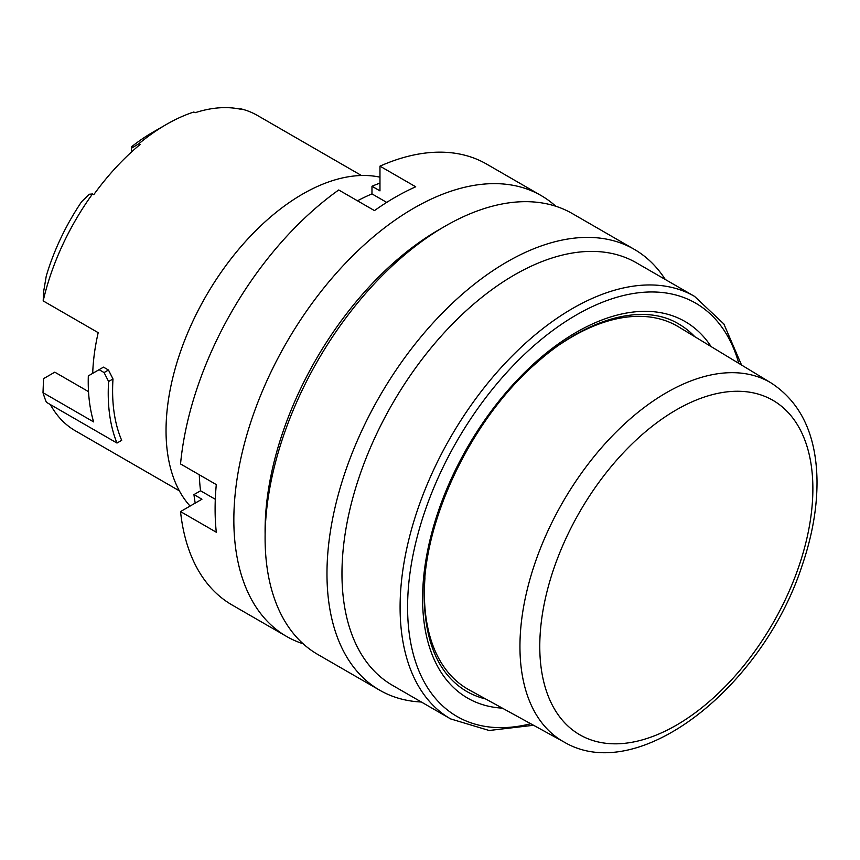 <?xml version="1.0" encoding="UTF-8"?>
<svg xmlns="http://www.w3.org/2000/svg" width="860" height="860" viewBox="0 0 860 860"><rect width="100%" height="100%" fill="white"/><g stroke="black" fill="none" stroke-linecap="round" stroke-linejoin="round"><path stroke-width="1.29" d="M771.399 383.13C800.972 402.641 816.172 434.913 817 479.923C817.312 507.346 812.249 536.188 801.81 566.45C762.368 687.075 638.529 786.126 564.16 742.083A207.249 119.658 -60 0 1 530.76 576.447A207.249 119.658 -60 0 1 666.5 392.644A207.249 119.658 -60 0 1 771.399 383.13L678.658 326.908A209.571 121.002 120 0 0 572.588 336.529A209.571 121.002 120 0 0 559.495 344.752M424.969 577.748A209.571 121.002 120 0 0 469.098 689.87L564.16 742.083M303.161 643.796A254.549 146.963 -60 0 1 286.573 636.443L232.071 604.978A254.549 146.963 -60 0 1 180.535 511.582L216.29 532.222A254.549 146.963 120 0 1 216.29 484.588L180.535 463.948A254.549 146.963 -60 0 1 338.722 189.974L374.465 210.603A254.549 146.963 120 0 1 415.713 186.792L379.969 166.152A254.549 146.963 -60 0 1 486.62 164.088L541.112 195.553A254.549 146.963 -60 0 1 555.775 206.239M286.573 636.443A254.549 146.963 -60 0 1 286.563 342.517A254.549 146.963 -60 0 1 541.112 195.553M357.47 200.799A215.215 124.259 -60 0 1 371.971 193.898L371.971 186.254A224.492 129.613 -60 0 1 379.969 183.094M195.198 503.111A224.492 129.613 -60 0 1 193.951 494.597L200.563 490.781A215.215 124.259 -60 0 1 199.283 474.774M180.535 511.582L201.95 499.219L193.951 494.597M215.301 499.284L200.563 490.781M371.971 186.254L379.969 190.877L379.969 166.152M386.699 202.401L371.971 193.898M533.555 725.27L489.146 730.495L450.618 718.906L392.493 685.345A243.939 140.836 -60 0 1 392.493 403.662A243.939 140.836 -60 0 1 636.432 262.827L694.558 296.388L723.851 323.951L741.546 365.027M421.346 702.007A254.549 146.963 -60 0 1 379.69 690.204A254.549 146.963 -60 0 1 379.69 396.277A254.549 146.963 -60 0 1 634.228 249.314A254.549 146.963 -60 0 1 665.285 279.489M379.69 690.204L317.813 654.481A254.549 146.963 -60 0 1 317.813 360.555A254.549 146.963 -60 0 1 572.362 213.592L634.228 249.314M694.848 336.722A212.119 122.464 120 0 0 678.647 323.94C644.247 303.032 587.982 317.05 537.135 362.382C472.108 418.143 422.937 520.311 424.141 596.41C425.012 643.355 439.137 675.003 466.529 691.343A212.119 122.464 120 0 0 485.696 698.986M379.969 177.171A193.124 111.499 120 0 0 206.034 296.012A193.124 111.499 120 0 0 190.071 506.067M265.127 534.296A245.713 141.857 -60 0 1 265.095 530.738A245.713 141.857 -60 0 1 441.933 228.05M88.516 391.644L54.782 372.165L43.559 378.647L43 392.676A188.254 108.693 120 0 0 46.375 402.276L116.992 443.05L121.69 440.341A182.073 105.124 120 0 1 112.993 378.97L108.478 370.026L104.081 372.563L108.607 381.496L112.993 378.97M131.354 152.112L131.354 146.942A162.626 93.891 -60 0 1 152.607 132.386L166.356 124.453A182.073 105.124 120 0 0 138.858 143.749L140.105 144.48A182.073 105.124 -60 0 0 93.761 194.682L92.504 193.962A182.073 105.124 120 0 0 43.194 300.914L98.191 332.669A182.073 105.124 -60 0 0 92.708 373.358M239.51 109.005L241.445 109.424A182.073 105.124 120 0 0 195.102 112.724L193.855 112.004A182.073 105.124 120 0 0 166.356 124.453M131.354 148.296L138.858 143.749M43.194 300.914L43.559 292.045L46.257 276.049A162.626 93.891 -60 0 1 81.625 201.681L89.311 194.242L92.504 193.962M50.364 404.576A182.073 105.124 120 0 0 75.314 430.785L179.375 490.856M108.607 381.496A188.254 108.693 120 0 0 116.992 443.05M43 392.676L93.622 421.905A188.254 108.693 -60 0 1 88.322 375.885L99.083 369.682L104.081 372.563M99.083 369.682L103.48 367.134L108.478 370.026M361.437 175.504L257.387 115.433A182.073 105.124 120 0 0 240.198 108.693M676.325 409.865A193.113 111.499 -60 0 1 794.586 578.103A193.113 111.499 -60 0 1 558.075 714.66A193.113 111.499 -60 0 1 676.325 409.865M450.618 718.906A243.939 140.836 -60 0 1 400.094 607.235A243.939 140.836 -60 0 1 506.572 361.738A243.939 140.836 -60 0 1 694.558 296.388M738.804 363.371A238.639 137.783 120 0 0 553.324 330.068A238.639 137.783 120 0 0 407.586 607.235A238.639 137.783 120 0 0 530.749 723.733M502.369 708.145A217.429 125.528 -60 0 1 422.593 598.571A217.429 125.528 -60 0 1 538.156 359.888A217.429 125.528 -60 0 1 711.112 346.591"/></g></svg>
